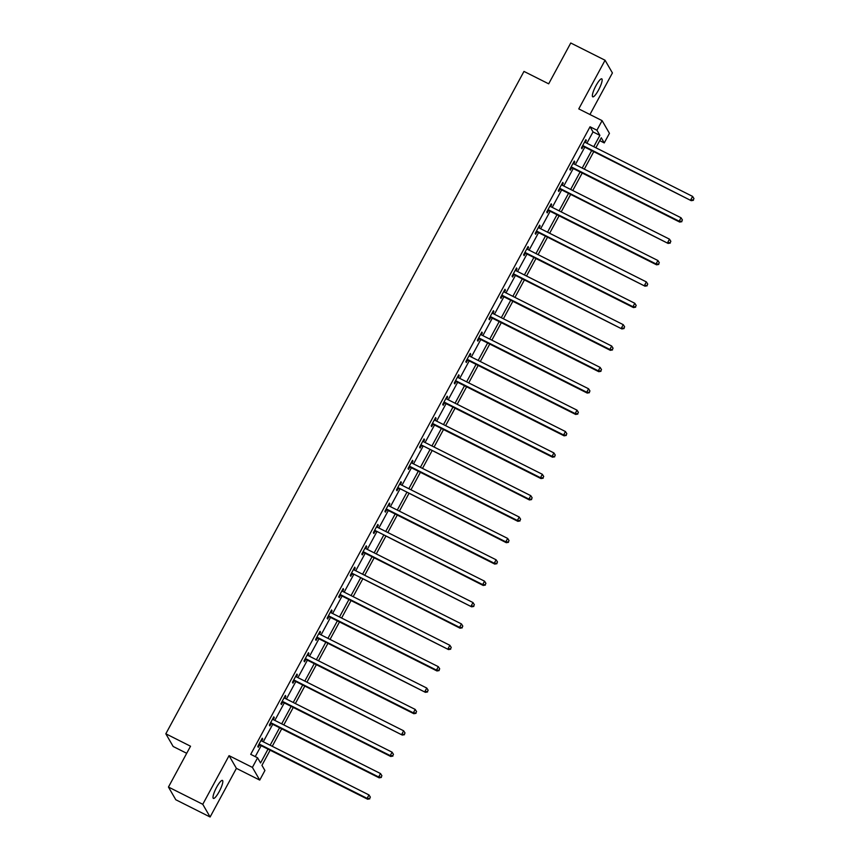 <?xml version="1.0" encoding="UTF-8"?>
<svg xmlns="http://www.w3.org/2000/svg" width="860" height="860" viewBox="0 0 860 860"><rect width="100%" height="100%" fill="white"/><g stroke="black" fill="none" stroke-linecap="round" stroke-linejoin="round"><path stroke-width="1.29" d="M219.192 791.608A10.062 2.139 116.7 0 0 222.439 780.428A10.062 2.139 116.7 0 0 216.645 787.222A10.062 2.139 116.7 0 0 213.398 798.403A10.062 2.139 116.7 0 0 219.192 791.608M598.528 90.031A10.062 2.139 116.7 0 0 601.774 78.851A10.062 2.139 116.7 0 0 595.991 85.645A10.062 2.139 116.7 0 0 592.733 96.825A10.062 2.139 116.7 0 0 598.528 90.031M270.137 750.199L261.945 765.346L264.923 770.495L259.741 780.084L252.399 767.399L257.581 757.8L260.558 762.949L268.03 749.135M236.403 768.356L229.061 755.661L202.767 804.304L168.452 787.05L175.795 799.746L210.109 817L236.403 768.356L259.741 780.084M186.706 753.295L173.172 746.491L165.829 733.795L523.976 71.412L548.68 83.829L570.76 43L605.074 60.254L578.769 108.897L602.097 120.636L609.439 133.321L604.258 142.921L601.28 137.772L595.872 147.759M589.938 114.52L612.417 72.95L605.074 60.254M599.732 140.642L604.258 142.921M202.767 804.304L210.109 817M586.896 143.244L593.024 131.913L590.046 126.775L250.722 754.349L257.581 757.8M255.248 756.628L261.171 745.684M263.278 741.782L272.727 724.303M274.834 720.4L284.284 702.932M286.391 699.029L295.84 681.55M297.947 677.648L307.396 660.179M309.514 656.277L318.952 638.797M321.07 634.895L330.509 617.426M332.627 613.524L342.076 596.055M344.183 592.142L353.632 574.673M355.739 570.771L365.188 553.303M367.295 549.389L376.744 531.921M378.862 528.019L388.301 510.55M390.418 506.637L399.857 489.168M401.975 485.266L411.424 467.797M413.531 463.895L422.98 446.415M425.087 442.513L434.536 425.044M436.644 421.142L446.093 403.662M448.2 399.76L457.649 382.291M459.767 378.389L469.205 360.91M471.323 357.007L480.772 339.539M482.879 335.637L492.329 318.157M494.435 314.255L503.885 296.786M505.992 292.884L515.441 275.404M517.548 271.502L526.997 254.033M529.115 250.131L538.553 232.651M540.671 228.749L550.12 211.28M552.228 207.378L561.677 189.899M563.784 185.996L573.233 168.528M575.34 164.625L584.789 147.157M585.316 142.448L586.359 140.535L585.853 139.675L581.414 147.899L581.908 148.748L583.112 146.533M573.76 163.83L574.792 161.906L574.297 161.046L569.857 169.269L570.352 170.129L571.556 167.915M562.203 185.201L563.236 183.287L562.741 182.427L558.301 190.651L558.796 191.5L559.989 189.286M550.647 206.583L551.679 204.658L551.185 203.799L546.734 212.022L547.24 212.882L548.433 210.668M538.424 227.395L538.586 227.577A1.569 1.526 -30 0 0 539.048 227.932L540.123 226.04L539.629 225.18L535.178 233.404L535.673 234.253L536.876 232.039M527.524 249.335L528.567 247.411L528.072 246.551L523.622 254.775L524.116 255.635L525.32 253.421M515.312 270.147L515.473 270.33A1.569 1.526 -30 0 0 515.925 270.685L517.01 268.793L516.516 267.933L512.065 276.157L512.56 277.006L513.764 274.791M503.756 291.529L503.906 291.712A1.569 1.526 -30 0 0 504.368 292.067L505.443 290.164L504.949 289.304L500.509 297.528L501.004 298.388L502.208 296.162M492.855 313.459L493.887 311.535L493.393 310.686L488.953 318.91L489.447 319.759L490.641 317.544M481.299 334.841L482.331 332.917L481.837 332.057L477.386 340.281L477.891 341.14L479.084 338.915M469.076 355.653L469.237 355.836A1.569 1.526 -30 0 0 469.7 356.19L470.775 354.288L470.28 353.438L465.83 361.651L466.324 362.512L467.528 360.297M458.176 377.594L459.219 375.669L458.724 374.81L454.273 383.033L454.768 383.893L455.972 381.668M446.619 398.965L447.662 397.04L447.168 396.191L442.717 404.404L443.212 405.264L444.416 403.05M435.063 420.336L436.095 418.422L435.601 417.562L431.161 425.786L431.656 426.646L432.86 424.421M423.507 441.717L424.539 439.793L424.044 438.944L419.605 447.157L420.099 448.017L421.292 445.802M411.951 463.088L412.983 461.175L412.488 460.315L408.038 468.539L408.543 469.399L409.736 467.173M400.384 484.47L401.426 482.546L400.932 481.697L396.481 489.91L396.976 490.77L398.18 488.555M388.827 505.841L389.87 503.928L389.376 503.068L384.925 511.291L385.42 512.151L386.624 509.926M377.271 527.223L378.314 525.299L377.819 524.439L373.369 532.663L373.863 533.523L375.067 531.308M365.715 548.594L366.758 546.681L366.252 545.821L361.813 554.044L362.307 554.904L363.511 552.679M354.159 569.976L355.191 568.051L354.696 567.192L350.256 575.415L350.751 576.275L351.944 574.061M342.602 591.347L343.635 589.433L343.14 588.573L338.7 596.797L339.195 597.646L340.388 595.432M331.035 612.728L332.078 610.804L331.584 609.944L327.133 618.168L327.628 619.028L328.832 616.813M319.479 634.1L320.522 632.186L320.027 631.326L315.577 639.55L316.071 640.399L317.275 638.184M307.923 655.481L308.966 653.557L308.471 652.697L304.021 660.921L304.515 661.781L305.719 659.566M296.367 676.852L297.41 674.939L296.904 674.079L292.464 682.303L292.959 683.152L294.163 680.937M284.81 698.234L285.842 696.31L285.348 695.45L280.908 703.673L281.403 704.534L282.596 702.319M273.254 719.605L274.286 717.692L273.792 716.832L269.352 725.055L269.846 725.904L271.04 723.69M261.687 740.987L262.73 739.062L262.236 738.202L257.785 746.426L258.279 747.286L259.483 745.061M229.061 755.661L252.399 767.399M590.046 126.775L596.915 130.225L602.097 120.636M168.452 787.05L190.533 746.222L165.829 733.795M593.765 151.661L584.316 169.141M582.209 173.043L572.76 190.511M570.653 194.414L561.204 211.893M559.086 215.796L549.648 233.264M547.53 237.166L538.081 254.646M535.973 258.548L526.524 276.017M524.417 279.919L514.968 297.399M512.861 301.301L503.412 318.77M501.305 322.672L491.856 340.151M489.738 344.054L480.299 361.522M478.181 365.425L468.732 382.894M466.625 386.806L457.176 404.275M455.069 408.177L445.62 425.646M443.513 429.559L434.063 447.028M431.956 450.93L422.507 468.399M420.389 472.312L410.951 489.781M408.833 493.683L399.395 511.152M397.277 515.054L387.828 532.534M385.721 536.436L376.271 553.904M374.164 557.807L364.715 575.286M362.608 579.188L353.159 596.657M351.052 600.559L341.603 618.039M339.485 621.941L330.046 639.41M327.929 643.312L318.479 660.792M316.373 664.694L306.923 682.163M304.816 686.065L295.367 703.544M293.26 707.447L283.811 724.915M281.704 728.818L272.255 746.297M593.765 146.695L599.893 135.364L596.915 130.225M270.137 745.233L279.586 727.754M281.693 723.851L291.142 706.383M293.249 702.48L302.698 685.001M304.816 681.099L314.255 663.63M316.373 659.728L325.822 642.248M327.929 638.346L337.378 620.877M339.485 616.975L348.934 599.506M351.041 595.593L360.49 578.124M362.598 574.222L372.047 556.753M374.164 552.84L383.603 535.371M385.721 531.469L395.17 514M397.277 510.087L406.726 492.619M408.833 488.716L418.283 471.248M420.389 467.346L429.839 449.866M431.946 445.964L441.395 428.495M443.513 424.593L452.951 407.113M455.069 403.211L464.518 385.742M466.625 381.84L476.075 364.361M478.181 360.458L487.631 342.989M489.738 339.087L499.187 321.608M501.294 317.706L510.743 300.237M512.861 296.334L522.299 278.855M524.417 274.953L533.866 257.484M535.973 253.582L545.423 236.102M547.53 232.2L556.979 214.731M559.086 210.829L568.535 193.36M570.642 189.447L580.091 171.978M582.209 168.076L591.648 150.607M593.024 131.913L599.893 135.364M585.596 140.148L586.359 140.535M574.039 161.529L574.792 161.906M562.483 182.9L563.236 183.287M550.927 204.282L551.679 204.658M539.37 225.653L540.123 226.04M527.814 247.035L528.567 247.411M516.247 268.406L517.01 268.793M504.691 289.788L505.443 290.164M493.135 311.159L493.887 311.535M481.579 332.54L482.331 332.917M470.022 353.911L470.775 354.288M458.466 375.293L459.219 375.669M446.899 396.664L447.662 397.04M435.343 418.046L436.095 418.422M423.786 439.417L424.539 439.793M412.23 460.799L412.983 461.175M400.674 482.17L401.426 482.546M389.118 503.541L389.87 503.928M377.551 524.923L378.314 525.299M365.994 546.293L366.758 546.681M354.438 567.675L355.191 568.051M342.882 589.046L343.635 589.433M331.326 610.428L332.078 610.804M319.769 631.799L320.522 632.186M308.202 653.181L308.966 653.557M296.646 674.552L297.41 674.939M285.09 695.933L285.842 696.31M273.534 717.304L274.286 717.692M261.977 738.686L262.73 739.062M583.424 145.856L583.918 146.716L691.236 200.681L583.424 145.856A1.569 1.526 -30 0 0 582.854 145.695L582.618 145.673M693.225 199.95L693.966 198.585L693.225 199.95L690.741 199.832L692.59 196.402L585.273 142.427A1.569 1.526 -30 0 1 584.821 142.072L584.66 141.889M583.918 146.716A1.569 1.526 -30 0 0 583.349 146.555L582.188 146.458M691.236 200.681L693.429 200.294M693.966 198.585L692.59 196.402M571.868 167.227L572.362 168.087L679.679 222.063L679.185 221.203L571.868 167.227A1.569 1.526 -30 0 0 571.298 167.076L571.051 167.055M681.668 221.332L682.41 219.956L681.668 221.332L679.185 221.203L681.034 217.774L573.717 163.808A1.569 1.526 -30 0 1 573.255 163.454L573.104 163.271M572.362 168.087A1.569 1.526 -30 0 0 571.792 167.936L570.632 167.84M679.679 222.063L681.872 221.676M682.41 219.956L681.034 217.774M560.312 188.609L560.806 189.469L668.123 243.434L560.312 188.609A1.569 1.526 -30 0 0 559.742 188.447L559.495 188.426M670.112 242.703L670.854 241.337L670.112 242.703L667.629 242.584L669.478 239.155L562.161 185.179A1.569 1.526 -30 0 1 561.698 184.825L561.548 184.642M560.806 189.469A1.569 1.526 -30 0 0 560.236 189.307L559.075 189.211M668.123 243.434L670.316 243.047M670.854 241.337L669.478 239.155M548.744 209.98L549.25 210.84L656.567 264.815L656.072 263.955L548.744 209.98A1.569 1.526 -30 0 0 548.185 209.829L547.938 209.808M658.556 264.084L659.297 262.708L658.556 264.084L656.072 263.955L657.921 260.526L550.604 206.561A1.569 1.526 -30 0 1 550.142 206.206L549.981 206.024M549.25 210.84A1.569 1.526 -30 0 0 548.68 210.678L547.519 210.582M656.567 264.815L658.749 264.428M659.297 262.708L657.921 260.526M537.188 231.361L537.683 232.221L645 286.187L537.188 231.361A1.569 1.526 -30 0 0 536.629 231.2L536.382 231.179M647 285.456L647.741 284.09L647 285.456L644.505 285.337L646.365 281.908L539.048 227.932M537.683 232.221A1.569 1.526 -30 0 0 537.124 232.06L535.963 231.963M645 286.187L647.193 285.8M647.741 284.09L646.365 281.908M525.632 252.732L526.126 253.593L633.444 307.568L632.949 306.708L525.632 252.732A1.569 1.526 -30 0 0 525.062 252.582L524.826 252.56M635.443 306.837L636.185 305.461L635.443 306.837L632.949 306.708L634.798 303.279L527.481 249.314A1.569 1.526 -30 0 1 527.029 248.959L526.868 248.776M526.126 253.593A1.569 1.526 -30 0 0 525.567 253.431L524.396 253.334M633.444 307.568L635.637 307.181M636.185 305.461L634.798 303.279M514.076 274.114L514.57 274.974L621.887 328.939L514.076 274.114A1.569 1.526 -30 0 0 513.506 273.953L513.269 273.931M623.887 328.208L624.618 326.843L623.887 328.208L621.393 328.09L623.242 324.661L515.925 270.685M514.57 274.974A1.569 1.526 -30 0 0 514 274.813L512.839 274.716M621.887 328.939L624.08 328.552M624.618 326.843L623.242 324.661M502.519 295.485L503.014 296.345L610.331 350.321L609.837 349.461L502.519 295.485A1.569 1.526 -30 0 0 501.95 295.335L501.702 295.313M612.32 349.59L613.062 348.214L612.32 349.59L609.837 349.461L611.686 346.032L504.368 292.067M503.014 296.345A1.569 1.526 -30 0 0 502.444 296.184L501.283 296.087M610.331 350.321L612.524 349.934M613.062 348.214L611.686 346.032M490.963 316.867L491.458 317.727L598.775 371.692L598.28 370.832L490.963 316.867A1.569 1.526 -30 0 0 490.393 316.706L490.146 316.684M600.764 370.961L601.505 369.596L600.764 370.961L598.28 370.832L600.13 367.413L492.812 313.438A1.569 1.526 -30 0 1 492.35 313.083L492.2 312.9M491.458 317.727A1.569 1.526 -30 0 0 490.888 317.566L489.727 317.469M598.775 371.692L600.968 371.305M601.505 369.596L600.13 367.413M479.396 338.238L479.901 339.098L587.219 393.074L586.724 392.214L479.396 338.238A1.569 1.526 -30 0 0 478.837 338.087L478.59 338.066M589.207 392.343L589.949 390.967L589.207 392.343L586.724 392.214L588.573 388.785L481.256 334.819A1.569 1.526 -30 0 1 480.794 334.454L480.632 334.282M479.901 339.098A1.569 1.526 -30 0 0 479.332 338.937L478.171 338.84M587.219 393.074L589.401 392.687M589.949 390.967L588.573 388.785M467.84 359.62L468.334 360.48L575.663 414.445L575.157 413.585L467.84 359.62A1.569 1.526 -30 0 0 467.281 359.458L467.034 359.437M577.651 413.714L578.393 412.348L577.651 413.714L575.157 413.585L577.017 410.166L469.7 356.19M468.334 360.48A1.569 1.526 -30 0 0 467.775 360.318L466.614 360.222M575.663 414.445L577.845 414.058M578.393 412.348L577.017 410.166M456.284 380.991L456.778 381.851L564.096 435.827L563.601 434.966L456.284 380.991A1.569 1.526 -30 0 0 455.725 380.84L455.477 380.819M566.095 435.096L566.837 433.719L566.095 435.096L563.601 434.966L565.45 431.537L458.133 377.572A1.569 1.526 -30 0 1 457.681 377.207L457.52 377.024M456.778 381.851A1.569 1.526 -30 0 0 456.219 381.69L455.048 381.593M564.096 435.827L566.288 435.44M566.837 433.719L565.45 431.537M444.727 402.373L445.222 403.233L552.539 457.197L552.045 456.337L444.727 402.373A1.569 1.526 -30 0 0 444.158 402.211L443.921 402.19M554.539 456.466L555.27 455.101L554.539 456.466L552.045 456.337L553.894 452.919L446.577 398.943A1.569 1.526 -30 0 1 446.125 398.588L445.964 398.406M445.222 403.233A1.569 1.526 -30 0 0 444.652 403.071L443.491 402.974M552.539 457.197L554.732 456.81M555.27 455.101L553.894 452.919M433.171 423.743L433.666 424.603L540.983 478.579L540.488 477.719L433.171 423.743A1.569 1.526 -30 0 0 432.601 423.582L432.354 423.571M542.972 477.848L543.713 476.472L542.972 477.848L540.488 477.719L542.337 474.29L435.02 420.325A1.569 1.526 -30 0 1 434.558 419.959L434.408 419.777M433.666 424.603A1.569 1.526 -30 0 0 433.096 424.442L431.935 424.346M540.983 478.579L543.176 478.192M543.713 476.472L542.337 474.29M421.615 445.125L529.427 499.95L528.932 499.09L421.615 445.125A1.569 1.526 -30 0 0 421.045 444.964L420.798 444.942M531.415 499.219L532.157 497.854L531.415 499.219L528.932 499.09L530.781 495.672L423.464 441.696A1.569 1.526 -30 0 1 423.002 441.341L422.851 441.159M422.11 445.974A1.569 1.526 -30 0 0 421.54 445.824L420.379 445.727M529.427 499.95L531.62 499.563M532.157 497.854L530.781 495.672M410.048 466.496L410.553 467.356L517.87 521.332L517.376 520.472L410.048 466.496A1.569 1.526 -30 0 0 409.489 466.335L409.242 466.324M519.859 520.601L520.601 519.225L519.859 520.601L517.376 520.472L519.225 517.043L411.908 463.067A1.569 1.526 -30 0 1 411.445 462.712L411.284 462.529M410.553 467.356A1.569 1.526 -30 0 0 409.983 467.195L408.822 467.098M517.87 521.332L520.053 520.934M520.601 519.225L519.225 517.043M398.492 487.878L506.314 542.703L505.809 541.843L398.492 487.878A1.569 1.526 -30 0 0 397.933 487.717L397.685 487.695M508.303 541.972L509.045 540.607L508.303 541.972L505.809 541.843L507.669 538.424L400.351 484.449A1.569 1.526 -30 0 1 399.889 484.094L399.728 483.911M398.986 488.727A1.569 1.526 -30 0 0 398.427 488.577L397.266 488.48M506.314 542.703L508.496 542.316M509.045 540.607L507.669 538.424M386.935 509.249L387.43 510.109L494.747 564.085L494.253 563.225L386.935 509.249A1.569 1.526 -30 0 0 386.377 509.088L386.129 509.066M496.747 563.354L497.488 561.978L496.747 563.354L494.253 563.225L496.112 559.795L388.785 505.82A1.569 1.526 -30 0 1 388.333 505.465L388.172 505.282M387.43 510.109A1.569 1.526 -30 0 0 386.871 509.948L385.699 509.851M494.747 564.085L496.94 563.687M497.488 561.978L496.112 559.795M375.379 530.631L483.191 585.456L482.696 584.596L375.379 530.631A1.569 1.526 -30 0 0 374.81 530.469L374.573 530.448M485.19 584.725L485.921 583.359L485.19 584.725L482.696 584.596L484.546 581.177L377.228 527.202A1.569 1.526 -30 0 1 376.777 526.847L376.615 526.664M375.874 531.48A1.569 1.526 -30 0 0 375.304 531.329L374.143 531.233M483.191 585.456L485.384 585.069M485.921 583.359L484.546 581.177M363.823 552.002L364.317 552.862L471.635 606.827L363.823 552.002A1.569 1.526 -30 0 0 363.253 551.841L363.006 551.819M473.623 606.096L474.365 604.73L473.623 606.096L471.14 605.978L472.989 602.548L365.672 548.572A1.569 1.526 -30 0 1 365.21 548.218L365.059 548.035M364.317 552.862A1.569 1.526 -30 0 0 363.748 552.7L362.587 552.604M471.635 606.827L473.828 606.44M474.365 604.73L472.989 602.548M352.267 573.384L460.079 628.208L459.584 627.349L352.267 573.384A1.569 1.526 -30 0 0 351.697 573.222L351.45 573.201M462.067 627.478L462.809 626.101L462.067 627.478L459.584 627.349L461.433 623.919L354.116 569.954A1.569 1.526 -30 0 1 353.654 569.6L353.503 569.417M352.761 574.233A1.569 1.526 -30 0 0 352.191 574.082L351.031 573.986M460.079 628.208L462.271 627.821M462.809 626.101L461.433 623.919M340.71 594.755L341.205 595.614L448.522 649.579L340.71 594.755A1.569 1.526 -30 0 0 340.141 594.593L339.894 594.572M450.511 648.849L451.253 647.483L450.511 648.849L448.028 648.73L449.877 645.301L342.56 591.325A1.569 1.526 -30 0 1 342.097 590.971L341.936 590.788M341.205 595.614A1.569 1.526 -30 0 0 340.635 595.453L339.474 595.356M448.522 649.579L450.704 649.192M451.253 647.483L449.877 645.301M329.144 616.125L329.638 616.986L436.966 670.961L436.461 670.101L329.144 616.125A1.569 1.526 -30 0 0 328.584 615.975L328.337 615.953M438.955 670.23L439.696 668.854L438.955 670.23L436.461 670.101L438.32 666.672L331.003 612.707A1.569 1.526 -30 0 1 330.541 612.352L330.38 612.169M329.638 616.986A1.569 1.526 -30 0 0 329.079 616.835L327.918 616.738M436.966 670.961L439.148 670.574M439.696 668.854L438.32 666.672M317.587 637.507L318.082 638.367L425.399 692.332L317.587 637.507A1.569 1.526 -30 0 0 317.028 637.346L316.781 637.324M427.398 691.601L428.14 690.236L427.398 691.601L424.904 691.483L426.764 688.054L319.436 634.078A1.569 1.526 -30 0 1 318.985 633.723L318.823 633.54M318.082 638.367A1.569 1.526 -30 0 0 317.523 638.206L316.351 638.109M425.399 692.332L427.592 691.945M428.14 690.236L426.764 688.054M306.031 658.878L306.525 659.738L413.843 713.714L413.348 712.854L306.031 658.878A1.569 1.526 -30 0 0 305.461 658.728L305.225 658.706M415.842 712.983L416.573 711.607L415.842 712.983L413.348 712.854L415.197 709.425L307.88 655.46A1.569 1.526 -30 0 1 307.428 655.105L307.267 654.922M306.525 659.738A1.569 1.526 -30 0 0 305.966 659.577L304.795 659.48M413.843 713.714L416.036 713.327M416.573 711.607L415.197 709.425M294.475 680.26L294.969 681.12L402.286 735.085L294.475 680.26A1.569 1.526 -30 0 0 293.905 680.099L293.658 680.077M404.275 734.354L405.017 732.989L404.275 734.354L401.792 734.236L403.641 730.807L296.324 676.831A1.569 1.526 -30 0 1 295.862 676.476L295.711 676.293M294.969 681.12A1.569 1.526 -30 0 0 294.399 680.959L293.238 680.862M402.286 735.085L404.479 734.698M405.017 732.989L403.641 730.807M282.918 701.631L283.413 702.491L390.73 756.467L390.236 755.607L282.918 701.631A1.569 1.526 -30 0 0 282.349 701.48L282.101 701.459M392.719 755.736L393.461 754.36L392.719 755.736L390.236 755.607L392.085 752.178L284.767 698.212A1.569 1.526 -30 0 1 284.305 697.858L284.155 697.675M283.413 702.491A1.569 1.526 -30 0 0 282.843 702.33L281.682 702.233M390.73 756.467L392.923 756.08M393.461 754.36L392.085 752.178M271.362 723.013L271.857 723.873L379.174 777.838L378.679 776.978L271.362 723.013A1.569 1.526 -30 0 0 270.793 722.851L270.545 722.83M381.163 777.107L381.904 775.741L381.163 777.107L378.679 776.978L380.529 773.559L273.211 719.583A1.569 1.526 -30 0 1 272.749 719.229L272.588 719.046M271.857 723.873A1.569 1.526 -30 0 0 271.287 723.712L270.126 723.615M379.174 777.838L381.367 777.451M381.904 775.741L380.529 773.559M259.795 744.384L260.29 745.244L367.618 799.22L367.113 798.359L259.795 744.384A1.569 1.526 -30 0 0 259.236 744.233L258.989 744.212M369.606 798.488L370.348 797.112L369.606 798.488L367.113 798.359L368.972 794.93L261.655 740.965A1.569 1.526 -30 0 1 261.193 740.6L261.031 740.428M260.29 745.244A1.569 1.526 -30 0 0 259.731 745.082L258.57 744.986M367.618 799.22L369.8 798.832M370.348 797.112L368.972 794.93M582.854 145.695L583.349 146.555M571.298 167.076L571.792 167.936M559.742 188.447L560.236 189.307M548.185 209.829L548.68 210.678M536.629 231.2L537.124 232.06M525.062 252.582L525.567 253.431M513.506 273.953L514 274.813M501.95 295.335L502.444 296.184M490.393 316.706L490.888 317.566M478.837 338.087L479.332 338.937M467.281 359.458L467.775 360.318M455.725 380.84L456.219 381.69M444.158 402.211L444.652 403.071M432.601 423.582L433.096 424.442M421.045 444.964L421.54 445.824M409.489 466.335L409.983 467.195M397.933 487.717L398.427 488.577M386.377 509.088L386.871 509.948M374.81 530.469L375.304 531.329M363.253 551.841L363.748 552.7M351.697 573.222L352.191 574.082M340.141 594.593L340.635 595.453M328.584 615.975L329.079 616.835M317.028 637.346L317.523 638.206M305.461 658.728L305.966 659.577M293.905 680.099L294.399 680.959M282.349 701.48L282.843 702.33M270.793 722.851L271.287 723.712M259.236 744.233L259.731 745.082"/></g></svg>
